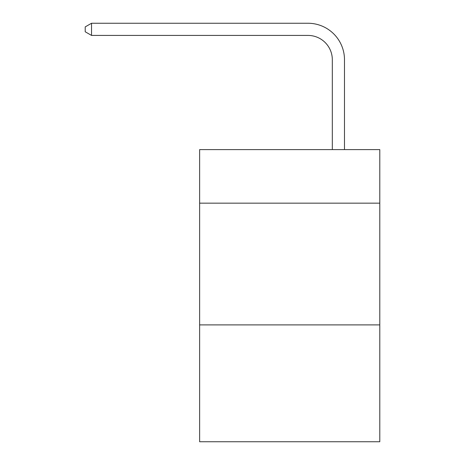 <?xml version="1.0" encoding="UTF-8"?>
<svg xmlns="http://www.w3.org/2000/svg" width="465" height="465" viewBox="0 0 465 465"><rect width="100%" height="100%" fill="white"/><g stroke="black" fill="none" stroke-linecap="round" stroke-linejoin="round"><path stroke-width="0.7" d="M379.789 203.164L379.789 149.602L199.636 149.602L199.636 203.164L379.789 203.164L379.789 441.75L199.636 441.75L199.636 203.164M379.789 324.89L199.636 324.89M332.318 149.602L332.318 59.77A24.343 24.343 -7.9 0 0 307.97 35.421L91.541 35.421L85.211 31.771L85.211 26.9L91.541 23.25L307.97 23.25A36.52 36.52 172.1 0 1 344.489 59.77L344.489 149.602M332.318 59.77A24.343 24.343 -7.9 0 0 307.97 35.421A24.343 24.343 -7.9 0 1 332.318 59.77A24.343 24.343 -7.9 0 0 307.97 35.421A24.343 24.343 -7.9 0 1 332.318 59.77A24.343 24.343 -7.9 0 0 307.97 35.421A24.343 24.343 -7.9 0 1 332.318 59.77A24.343 24.343 -7.9 0 0 307.97 35.421A24.343 24.343 -7.9 0 1 332.318 59.77A24.343 24.343 -7.9 0 0 307.97 35.421A24.343 24.343 -7.9 0 1 332.318 59.77A24.343 24.343 -7.9 0 0 307.97 35.421A24.343 24.343 -7.9 0 1 332.318 59.77A24.343 24.343 -7.9 0 0 307.97 35.421A24.343 24.343 -7.9 0 1 332.318 59.77A24.343 24.343 -7.9 0 0 307.97 35.421A24.343 24.343 -7.9 0 1 332.318 59.77A24.343 24.343 -7.9 0 0 307.97 35.421A24.343 24.343 -7.9 0 1 332.318 59.77A24.343 24.343 -7.9 0 0 307.97 35.421A24.343 24.343 -7.9 0 1 332.318 59.77A24.343 24.343 -7.9 0 0 307.97 35.421A24.343 24.343 -7.9 0 1 332.318 59.77A24.343 24.343 -7.9 0 0 307.97 35.421A24.343 24.343 -7.9 0 1 332.318 59.77A24.343 24.343 -7.9 0 0 307.97 35.421A24.343 24.343 -7.9 0 1 332.318 59.77A24.343 24.343 -7.9 0 0 307.97 35.421A24.343 24.343 -7.9 0 1 332.318 59.77A24.343 24.343 -7.9 0 0 307.97 35.421A24.343 24.343 -7.9 0 1 332.318 59.77A24.343 24.343 -7.9 0 0 307.97 35.421A24.343 24.343 -7.9 0 1 332.318 59.77A24.343 24.343 -7.9 0 0 307.97 35.421A24.343 24.343 -7.9 0 1 332.318 59.77A24.343 24.343 -7.9 0 0 307.97 35.421A24.343 24.343 -7.9 0 1 332.318 59.77A24.343 24.343 -7.9 0 0 307.97 35.421A24.343 24.343 -7.9 0 1 332.318 59.77A24.343 24.343 -7.9 0 0 307.97 35.421A24.343 24.343 -7.9 0 1 332.318 59.77A24.343 24.343 -7.9 0 0 307.97 35.421A24.343 24.343 -7.9 0 1 332.318 59.77M91.541 23.25L307.97 23.25L91.541 23.25L307.97 23.25L91.541 23.25L307.97 23.25L91.541 23.25L307.97 23.25L91.541 23.25L307.97 23.25L91.541 23.25L307.97 23.25L91.541 23.25L307.97 23.25L91.541 23.25L307.97 23.25L91.541 23.25L307.97 23.25L91.541 23.25L307.97 23.25L91.541 23.25L307.97 23.25L91.541 23.25L307.97 23.25L91.541 23.25L307.97 23.25L91.541 23.25L307.97 23.25L91.541 23.25L307.97 23.25L91.541 23.25L307.97 23.25L91.541 23.25L307.97 23.25L91.541 23.25L307.97 23.25L91.541 23.25L307.97 23.25L91.541 23.25L307.97 23.25L91.541 23.25L307.97 23.25L91.541 23.25L91.541 35.421"/></g></svg>

